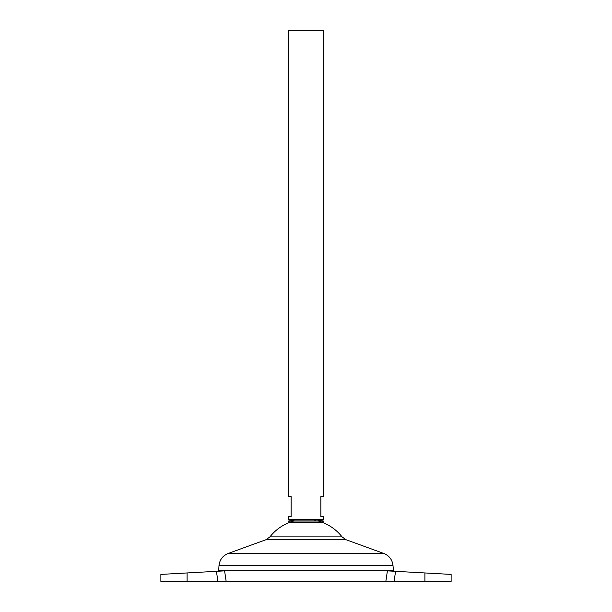 <?xml version="1.0" encoding="UTF-8"?>
<svg xmlns="http://www.w3.org/2000/svg" width="612" height="612" viewBox="0 0 612 612"><rect width="100%" height="100%" fill="white"/><g stroke="black" fill="none" stroke-linecap="round" stroke-linejoin="round"><path stroke-width="0.92" d="M323.457 521.042L288.543 521.042L294.64 520.016L317.36 520.016L323.457 521.042L322.31 522.357L289.69 522.357L288.543 521.042M224.589 570.866L226.157 581.4L187.096 581.4L187.096 572.947L160.872 574.408L224.55 570.866M323.488 519.328L288.512 519.328L288.512 516.704L291.136 516.704L291.136 496.592L288.512 496.592L288.512 30.6L323.488 30.6L323.488 496.592L320.864 496.592L320.864 516.704L323.488 516.704L323.488 519.328L316.588 520.016M393.363 571.195L393.432 570.736L218.568 570.736L393.432 570.736L392.996 565.473L219.004 565.473L218.637 571.195M318.301 521.042A45.908 45.908 0 0 1 342.077 536.877L269.923 536.877L266.036 539.692L228.161 553.462C222.776 555.681 219.716 559.689 219.004 565.473M293.699 521.042A45.908 45.908 0 0 0 269.923 536.877M394.067 581.4L424.904 581.4L424.904 572.947L451.128 574.408L395.589 571.325L394.067 581.4L226.157 581.4M385.843 581.4L387.411 570.866L395.589 571.325M187.096 581.4L160.872 581.4L160.872 574.408M424.904 581.4L451.128 581.4L451.128 574.408M342.077 536.877L345.964 539.692L383.839 553.462L228.161 553.462M345.964 539.692L266.036 539.692M217.933 581.4L216.411 571.325M314.744 520.2L316.266 520.047M383.839 553.462C389.224 555.681 392.284 559.689 392.996 565.473M295.412 520.016L288.512 519.328"/></g></svg>
